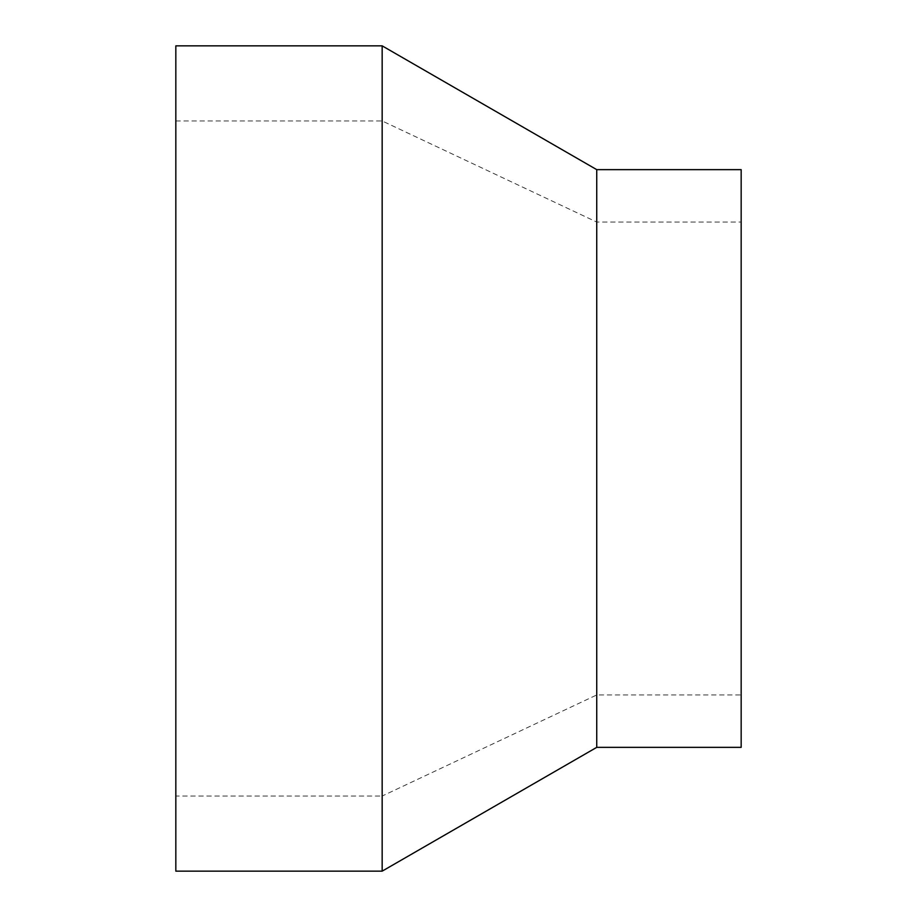 <?xml version="1.0" encoding="UTF-8"?>
<svg xmlns="http://www.w3.org/2000/svg" width="917" height="917" viewBox="0 0 917 917"><rect width="100%" height="100%" fill="white"/><g stroke="black" fill="none" stroke-linecap="round" stroke-linejoin="round"><path stroke-width="0.69" stroke-dasharray="4.58 3.44" d="M741.165 694.948L741.165 222.052L741.165 694.948L596.738 694.948L382.16 796.048L382.16 120.952L382.16 796.048L175.835 796.048L175.835 120.952L175.835 796.048M175.835 871.15L175.835 45.85M382.16 871.15L382.16 45.85M596.738 747.355L596.738 169.645M741.165 747.355L741.165 169.645M596.738 694.948L596.738 222.052L596.738 694.948M175.835 120.952L382.16 120.952L596.738 222.052L741.165 222.052"/><path stroke-width="1.38" d="M175.835 45.85L175.835 871.15L382.16 871.15L382.16 45.85L175.835 45.85M382.16 45.85L596.738 169.645L596.738 747.355L382.16 871.15M596.738 169.645L741.165 169.645L741.165 747.355L596.738 747.355"/></g></svg>
